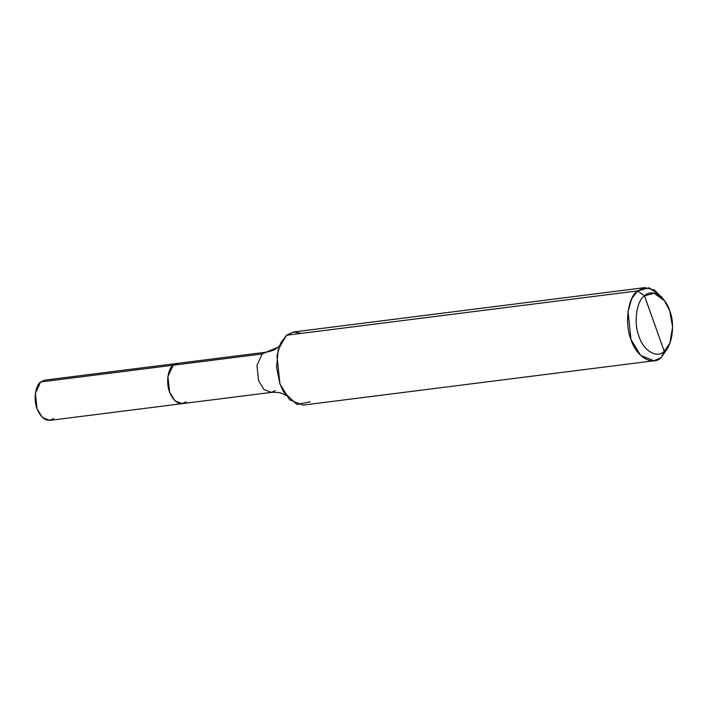 <?xml version="1.0" encoding="UTF-8"?>
<svg xmlns="http://www.w3.org/2000/svg" width="708" height="708" viewBox="0 0 708 708"><rect width="100%" height="100%" fill="white"/><g stroke="black" fill="none" stroke-linecap="round" stroke-linejoin="round"><path stroke-width="1.06" d="M286.218 395.639L284.563 394.551C281.395 392.692 276.961 391.975 271.261 392.4L263.916 389.489L258.597 380.754L256.951 365.328L262.199 353.973L266.181 352.168L44.622 380.152L40.648 381.957L262.199 353.973L256.951 365.328L258.597 380.754L263.916 389.489L271.261 392.4L182.222 403.649L49.71 420.384L42.365 417.472L37.046 408.737L35.4 393.312L40.648 381.957L181.443 364.178L173.159 365.222L167.911 376.576L169.557 392.002L174.876 400.737L182.222 403.649L186.195 401.843C179.682 405.781 174.133 402.507 169.557 392.002C165.876 383.32 167.858 368.594 173.159 365.222L177.133 363.408L173.159 365.222C167.858 368.594 165.876 383.32 169.557 392.002C174.133 402.507 179.682 405.781 186.195 401.843M48.932 380.913L40.648 381.957C35.347 385.329 33.364 400.055 37.046 408.737C41.622 419.242 47.17 422.526 53.684 418.578M654.369 323.565L644.484 295.829C651.634 288.236 665.502 296.431 669.697 310.732C675.273 323.883 672.273 346.194 664.246 351.31L644.484 295.829L637.563 290.899L631.625 298.909L628.023 311.538L631.014 339.592L640.687 355.469L654.042 360.77L661.272 357.478L664.246 351.31C657.095 358.894 643.227 350.699 639.032 336.397C633.456 323.246 636.457 300.935 644.484 295.829C636.457 300.935 633.456 323.246 639.032 336.397C643.227 350.699 657.095 358.894 664.246 351.31L654.369 323.565M271.261 392.4L275.235 390.595M182.222 403.649L174.876 400.737L169.557 392.002L167.911 376.576L173.159 365.222L262.199 353.973L277.943 347.292C275.217 349.69 271.297 351.31 266.181 352.168L277.943 347.292L279.855 345.309M654.042 360.77L302.971 405.118L289.616 399.816L279.943 383.94L276.952 355.894L280.554 343.256L286.492 335.247L278.226 349.575L276.571 367.195L279.943 383.94L283.581 391.913L296.838 404.427L310.201 401.825M644.802 287.616L293.731 331.964L286.492 335.247L637.563 290.899C627.934 297.033 624.332 323.813 631.014 339.592C636.058 356.752 652.696 366.585 661.272 357.478L664.246 351.31L669.892 343.061L672.6 326.937L669.697 310.732L664.555 300.829L654.219 293.262L644.484 295.829L637.563 290.899L644.802 287.616L654.475 290.023L663.13 299.05M664.555 300.829L661.653 296.9L649.245 287.829L637.563 290.899L286.492 335.247L293.422 331.999L301.555 333.344M668.954 345.132L661.272 357.478L668.051 347.584L669.892 343.061"/></g></svg>
